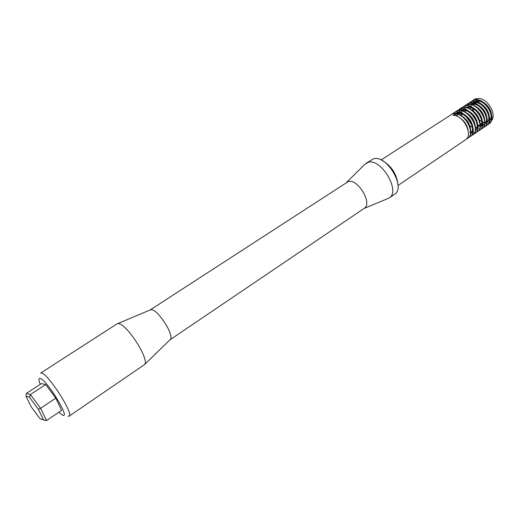 <?xml version="1.0" encoding="UTF-8"?>
<svg xmlns="http://www.w3.org/2000/svg" width="519" height="519" viewBox="0 0 519 519"><rect width="100%" height="100%" fill="white"/><g stroke="black" fill="none" stroke-linecap="round" stroke-linejoin="round"><path stroke-width="0.78" d="M150.043 310.031L151.003 309.726C157.263 308.52 174.54 335.073 170.329 339.426L169.843 339.9M69.105 416.16L144.626 364.507C149.783 359.219 125.721 322.305 117.975 323.642L116.885 323.947L40.579 373.148L41.403 373.044C47.754 373.122 74.36 414.584 69.105 416.16L67.944 416.193M169.882 339.874L364.26 208.32C372.856 203.623 357.675 178.186 348.255 181.566L150.082 310.005M364.001 208.489L389.133 198.018C401.09 191.42 380.855 157.458 367.861 162.447L364.52 164.659L346.653 182.325M382.055 160.475C391.332 165.801 396.613 173.768 397.904 184.381M389.133 198.018L394.453 194.385C406.494 187.729 386.357 153.896 373.291 158.95L366.083 163.258M58.816 412.248L62.728 415.245C70.759 418.852 46.243 378.948 40.047 378.429C38.815 378.221 38.614 379.454 39.438 382.114L40.261 384.345M467.703 138.301L467.853 138.203C477.175 132.89 463 109.548 452.198 114.031L381.056 159.982M397.976 185.497L465.485 139.806C473.38 135.381 464.038 115.497 453.1 115.218L455.208 113.849L454.975 115.542M466.445 138.988L467.561 138.404C475.469 133.967 466.153 114.109 455.208 113.849M474.055 99.577L475.469 98.915L478.829 98.48L475.579 98.837L473.043 100.381M488.619 124.145L488.762 124.054C498.285 118.585 484.402 95.6 473.438 100.232L470.759 101.873M487.406 124.826L488.476 124.242C498 118.78 484.11 95.788 473.146 100.42L470.597 101.945M486.329 125.695L486.472 125.598C495.976 120.155 482.06 97.124 471.116 101.743L468.43 103.385M483.695 126.779L484.947 126.441M485.109 126.377L486.186 125.793C495.684 120.35 481.768 97.319 470.824 101.932L468.268 103.456M481.483 128.167L482.761 127.862M482.93 127.804L484.175 127.155C493.66 121.725 479.712 98.655 468.78 103.255L467.048 104.124M482.806 127.934L483.89 127.35C493.368 121.92 479.413 98.85 468.488 103.45L465.932 104.974M481.723 128.816L481.872 128.718C491.331 123.301 477.35 100.193 466.438 104.78L464.713 105.649M480.497 129.497L481.58 128.913C491.039 123.496 477.052 100.388 466.146 104.968L463.59 106.499M479.407 130.379L479.556 130.282C488.995 124.884 474.982 101.737 464.083 106.304L461.404 107.958M478.174 131.06L479.264 130.483C488.697 125.085 474.684 101.932 463.791 106.499L461.242 108.03M477.084 131.949L477.233 131.858C486.647 126.474 472.601 103.287 461.728 107.842L460.003 108.705M475.845 132.637L476.942 132.053C486.355 126.675 472.303 103.482 461.43 108.03L458.88 109.561M474.755 133.532L474.898 133.435C484.292 128.07 470.214 104.844 459.36 109.379L456.675 111.034M473.51 134.213L474.606 133.63C484 128.271 469.916 105.039 459.062 109.574L456.506 111.105M472.413 135.115L472.562 135.018C481.93 129.672 467.82 106.408 456.98 110.923L454.294 112.584M471.161 135.803L472.264 135.219C481.632 129.873 467.522 106.603 456.681 111.118L454.131 112.649M470.065 136.705L470.214 136.607C479.556 131.281 465.42 107.971 454.592 112.474L451.913 114.135M468.806 137.392L469.916 136.808C479.264 131.482 465.115 108.166 454.294 112.668L451.744 114.199M473.873 99.693L472.913 100.433M470.467 102.061L469.63 103.015M469.52 103.171L468.826 104.351M468.741 104.54L468.3 105.688M467.95 107.193L467.846 108.01M477.843 125.682L479.154 126.253M480.153 126.565L480.639 126.681M468.307 103.515L467.483 104.501M465.893 108.737L465.796 109.678M476.377 127.285L476.89 127.499M477.843 127.83L478.466 127.998M468.138 103.579L467.301 104.54M465.634 108.731L465.53 109.58M465.478 110.56L465.549 112.227M475.475 127.181L476.825 127.778M477.811 128.096L478.33 128.225M481.385 128.336L482.073 128.18M463.461 106.622L462.624 107.595M462.513 107.751L461.819 108.958M461.735 109.152L461.339 110.21M461.157 110.884L460.878 112.74M460.84 113.706L460.943 115.471M461.274 108.088L460.45 109.094M460.347 109.256L459.672 110.508M459.587 110.709L459.309 111.488M459.049 112.5L458.965 112.993M458.906 113.389L458.815 114.44M469.611 132.001L470.48 132.345M470.759 132.442L471.479 132.643M471.79 132.715L472.284 132.806M472.783 132.87L474.295 132.883M474.496 132.858L475.43 132.676M454.002 112.779L453.152 113.778M478.829 98.48C488.444 98.824 497.215 115.393 491.104 121.154M490.747 121.511L488.814 122.679M29.427 397.23L25.95 396.159L31.185 406.779L39.885 418.561L43.557 419.975L38.341 409.27L29.427 397.23L30.381 394.557L40.586 408.31L46.515 420.552L61.547 410.406L55.851 398.151L45.646 384.579L41.436 383.58L26.391 393.376L30.381 394.557L45.646 384.579M478.025 99.778L477.597 99.888L478.025 99.778M477.11 100.05L475.904 100.673L477.13 100.05M474.061 102.678L473.841 103.099M473.73 103.333L473.555 103.755M473.412 104.163L473.166 105.143M473.023 108.14L473.711 111.41M479.439 119.993L481.71 121.472M482.469 121.822L483.974 122.322M484.902 122.484L486.212 122.516M489.248 121.375L491.551 116.678M491.415 113.739C490.487 109.178 488.003 105.487 483.968 102.665M480.99 101.224L474.963 101.361M474.6 101.542L473.101 102.684M472.699 103.125L472.186 103.832M471.985 104.17L471.726 104.682M471.323 105.714L471.057 106.784M470.928 107.673L470.882 109.451M472.031 114.53L475.962 120.447M480.114 123.321L481.651 123.84M482.573 124.015L483.5 124.073M484.74 123.944L485.401 123.762M489.132 115.406C488.204 110.735 485.674 106.979 481.535 104.118M478.596 102.717L472.614 102.885M472.258 103.067L470.454 104.325M477.746 124.82L479.322 125.371M480.231 125.546L481.184 125.611M481.6 125.604L482.151 125.546M482.417 125.494L482.748 125.416M483.098 125.313L484.065 124.878M484.623 124.508L486.926 119.908M486.835 117.073C485.914 112.305 483.338 108.471 479.095 105.584M476.202 104.222L470.266 104.41M469.909 104.598L469.533 104.819M484.532 118.747C483.617 113.875 480.99 109.976 476.656 107.05M469.429 125.377L472.264 127.466M479.958 127.655L482.274 123.159M482.216 120.421C481.308 115.452 478.635 111.488 474.204 108.529M471.382 107.245L465.537 107.485M464.576 108.062L463.772 108.763M463.318 109.288L462.857 109.95M462.663 110.3L462.371 110.897M462.007 111.903L461.748 113.09M461.651 113.953L461.657 115.919M479.893 122.101C478.992 117.035 476.273 113.006 471.739 110.015M477.564 123.788C476.669 118.624 473.905 114.53 469.273 111.507M466.529 110.294L460.768 110.579M459.86 111.131L458.744 112.188M458.575 112.402L458.141 113.045M457.946 113.395L457.641 114.044M457.304 115.03L457.044 116.282M475.216 125.475C474.334 120.213 471.524 116.055 466.795 113.006M470.525 134.025L472.861 129.724M472.867 127.168C471.985 121.809 469.137 117.592 464.317 114.511M461.638 113.369L455.967 113.7M470.506 128.868C469.63 123.418 466.737 119.136 461.826 116.029M468.132 130.567C467.269 125.027 464.336 120.687 459.321 117.547M473.918 102.697L473.704 103.067M473.581 103.294L472.919 105.052M472.601 108.361L472.932 110.807M482.534 122.445L483.883 122.802M484.876 122.912L486.031 122.86M489.294 121.193C495.619 115.335 484.156 98.059 475.268 101.4M474.788 101.568L472.777 102.814M472.485 103.093L471.382 104.604M470.889 105.675L470.603 106.609M480.185 123.957L481.567 124.333M482.547 124.45L483.332 124.443M484.688 124.197L485.161 124.028M486.978 122.763C493.342 116.931 481.801 99.544 472.919 102.924M472.439 103.086L471.278 103.683M469.286 105.74L469.053 106.142M468.573 107.212L468.281 108.166M477.824 125.468L479.245 125.864M480.211 125.987L481.022 125.987M484.662 124.333C491.058 118.533 479.439 101.03 470.558 104.449M466.477 116.911L471.609 124.631M479.991 127.499C486.465 121.751 474.69 104.014 465.815 107.524M475.294 130.691C481.84 124.995 469.896 107.024 461.034 110.618M459.562 111.319L458.725 111.974M458.335 112.37L457.758 113.103M457.55 113.434L457.271 113.94M457.155 114.186L456.999 114.556M456.85 114.978L456.558 116.074M457.194 112.863L456.35 113.518M455.948 113.933L455.384 114.66M470.558 133.902C477.182 128.264 465.069 110.054 456.22 113.732M38.341 409.27L40.586 408.31L55.851 398.151M25.95 396.159L26.391 393.376M46.515 420.552L43.557 419.975M170.329 339.426L144.626 364.507M474.178 101.802L473.594 102.178M150.666 309.772L117.56 323.681"/></g></svg>
